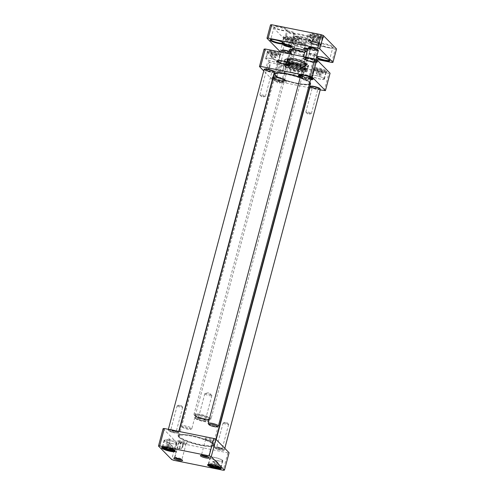 <?xml version="1.0" encoding="UTF-8"?>
<svg xmlns="http://www.w3.org/2000/svg" width="495" height="495" viewBox="0 0 495 495"><rect width="100%" height="100%" fill="white"/><g stroke="black" fill="none" stroke-linecap="round" stroke-linejoin="round"><path stroke-width="0.37" stroke-dasharray="2.48 1.86" d="M180.223 448.229L179.035 448.526L180.991 449.021L182.655 446.936L180.223 448.229A3.644 1.095 -78.6 0 1 180.533 444.56A3.644 1.095 -78.6 0 1 181.888 441.967C182.661 444.819 183.781 445.964 182.661 442.753C180.638 441.757 180.378 441.497 181.888 441.967L169.296 439.331A3.644 1.095 101.4 0 0 167.669 441.973A3.644 1.095 101.4 0 0 167.861 446.478A3.644 1.095 101.4 0 0 168.238 446.366A3.644 1.095 101.4 0 0 169.655 443.118A3.644 1.095 101.4 0 0 169.599 439.579A3.644 1.095 101.4 0 0 169.296 439.331M181.393 448.643L183.49 445.902L182.661 442.753A3.644 1.095 -78.6 0 1 181.393 448.643A3.644 1.095 -78.6 0 1 180.991 449.021M179.035 448.526L180.892 441.664M167.558 447.857L169.321 448.309M213.531 465.04L215.294 465.492M222.23 460.307A6.175 1.182 14.9 0 1 222.422 460.734A6.175 1.182 14.9 0 1 216.154 460.288A6.175 1.182 14.9 0 1 210.493 457.559A6.175 1.182 14.9 0 1 215.832 457.776A6.175 1.182 14.9 0 1 222.23 460.307M215.709 465.616L216.334 463.271L218.425 463.382L217.658 462.602L214.805 461.717L212.714 461.606L211.823 464.954M216.767 465.95L217.658 462.602L218.078 462.745L216.012 460.82L212.714 461.606L213.475 462.386L212.776 465.003M214.805 461.717L213.914 465.059M218.425 463.382L217.534 466.729M213.475 462.386L216.334 463.271M168.931 442.747A6.175 1.182 14.9 0 1 164.519 440.377A6.175 1.182 14.9 0 1 170.787 440.822A6.175 1.182 14.9 0 1 176.449 443.551A6.175 1.182 14.9 0 1 168.931 442.747M165.85 447.771L166.741 444.423L167.502 445.203L170.354 446.088L172.452 446.199L171.685 445.42L170.794 448.767M168.832 444.535L166.741 444.423L170.039 443.638L172.105 445.562L168.832 444.535L167.941 447.876M172.452 446.199L171.561 449.54M170.354 446.088L169.736 448.433M167.502 445.203L166.803 447.82M163.103 428.633L176.319 442.115L178.41 442.895L227.886 452.851L229.092 452.727M178.571 441.125A4.529 0.866 14.9 0 1 178.466 440.996A4.529 0.866 14.9 0 1 183.026 441.138A4.529 0.866 14.9 0 1 187.054 443.279A4.529 0.866 14.9 0 1 182.834 442.877A4.529 0.866 14.9 0 1 178.571 441.125M205.159 438.539A4.529 0.866 14.9 0 1 205.054 438.409A4.529 0.866 14.9 0 1 209.614 438.551A4.529 0.866 14.9 0 1 213.642 440.692A4.529 0.866 14.9 0 1 209.422 440.29A4.529 0.866 14.9 0 1 205.159 438.539M222.645 460.393A6.614 1.262 -165.1 0 0 215.789 457.677A6.614 1.262 -165.1 0 0 210.066 457.448A6.614 1.262 -165.1 0 0 216.136 460.369A6.614 1.262 -165.1 0 0 222.849 460.845A6.614 1.262 -165.1 0 0 222.645 460.393M176.672 443.211A6.614 1.262 -165.1 0 0 169.816 440.494A6.614 1.262 -165.1 0 0 164.093 440.265A6.614 1.262 -165.1 0 0 170.162 443.186A6.614 1.262 -165.1 0 0 176.876 443.662A6.614 1.262 -165.1 0 0 176.672 443.211M164.093 440.265L162.224 447.288A6.614 1.262 14.9 0 1 162.224 447.288A6.614 1.262 14.9 0 1 162.41 447.084A6.614 1.262 14.9 0 1 168.566 447.672A6.614 1.262 14.9 0 1 174.797 450.233A6.614 1.262 14.9 0 1 174.945 450.419A6.614 1.262 14.9 0 1 175.007 450.691A6.614 1.262 14.9 0 1 175.007 450.697L176.876 443.662M210.066 457.448L208.197 464.471A6.614 1.262 14.9 0 1 208.197 464.471A6.614 1.262 14.9 0 1 208.383 464.267A6.614 1.262 14.9 0 1 214.539 464.854A6.614 1.262 14.9 0 1 220.77 467.416A6.614 1.262 14.9 0 1 220.919 467.608A6.614 1.262 14.9 0 1 220.98 467.874A6.614 1.262 14.9 0 1 220.98 467.88L222.849 460.845M166.623 441.583A4.529 1.361 -78.6 0 1 169.024 438.613A4.529 1.361 -78.6 0 1 169.092 443.006A4.529 1.361 -78.6 0 1 167.329 447.035A4.529 1.361 -78.6 0 1 166.623 441.583M176.319 442.115L171.691 459.515M205.759 439.541A3.644 0.699 -165.1 0 0 209.193 440.952A3.644 0.699 -165.1 0 0 212.59 441.274A3.644 0.699 -165.1 0 0 212.695 441.163A3.644 0.699 -165.1 0 0 212.578 440.909A3.644 0.699 -165.1 0 0 208.797 439.411A3.644 0.699 -165.1 0 0 205.648 439.288A3.644 0.699 -165.1 0 0 205.679 439.436A3.644 0.699 -165.1 0 0 205.759 439.541M201.688 455.369A3.644 0.699 14.9 0 1 201.459 455.016A3.644 0.699 14.9 0 1 201.564 454.905A3.644 0.699 14.9 0 1 204.961 455.227A3.644 0.699 14.9 0 1 208.395 456.637A3.644 0.699 14.9 0 1 208.475 456.743A3.644 0.699 14.9 0 1 208.506 456.891A3.644 0.699 14.9 0 1 208.135 457.083M179.171 442.128A3.644 0.699 -165.1 0 0 182.606 443.539A3.644 0.699 -165.1 0 0 186.002 443.867A3.644 0.699 -165.1 0 0 186.108 443.749A3.644 0.699 -165.1 0 0 185.99 443.501A3.644 0.699 -165.1 0 0 182.21 442.004A3.644 0.699 -165.1 0 0 179.06 441.874A3.644 0.699 -165.1 0 0 179.091 442.023A3.644 0.699 -165.1 0 0 179.171 442.128M175.1 457.955A3.644 0.699 14.9 0 1 174.871 457.603A3.644 0.699 14.9 0 1 174.976 457.491A3.644 0.699 14.9 0 1 178.373 457.813A3.644 0.699 14.9 0 1 181.807 459.23A3.644 0.699 14.9 0 1 181.888 459.329A3.644 0.699 14.9 0 1 181.919 459.478A3.644 0.699 14.9 0 1 181.547 459.669M178.41 442.895L173.782 460.3M227.886 452.851L223.251 470.25M274.762 80.796L272.671 80.011L277.299 62.611L279.39 63.391L274.762 80.796L309.443 87.77M320.172 89.929L309.777 87.838M279.39 63.391L328.859 73.34L330.072 73.223M324.231 90.746L328.859 73.34M287.23 60.959A10.055 1.924 14.9 0 1 286.914 60.266A10.055 1.924 14.9 0 1 297.124 60.996A10.055 1.924 14.9 0 1 306.349 65.439A10.055 1.924 14.9 0 1 297.65 65.086A10.055 1.924 14.9 0 1 287.23 60.959M287.546 59.79A10.055 1.924 -165.1 0 0 297.012 63.682A10.055 1.924 -165.1 0 0 306.38 64.579A10.055 1.924 -165.1 0 0 306.659 64.263A10.055 1.924 -165.1 0 0 297.439 59.821A10.055 1.924 -165.1 0 0 287.224 59.097A10.055 1.924 -165.1 0 0 287.317 59.505A10.055 1.924 -165.1 0 0 287.546 59.79M287.18 59.19A10.587 2.023 14.9 0 1 286.945 58.886A10.587 2.023 14.9 0 1 297.594 59.221A10.587 2.023 14.9 0 1 307.005 64.226A10.587 2.023 14.9 0 1 297.149 63.286A10.587 2.023 14.9 0 1 287.18 59.19M324.244 78.544A6.614 1.262 14.9 0 1 324.454 79.002A6.614 1.262 14.9 0 1 317.734 78.519A6.614 1.262 14.9 0 1 311.664 75.599A6.614 1.262 14.9 0 1 317.388 75.828A6.614 1.262 14.9 0 1 324.244 78.544M322.282 79.243A6.175 1.182 -165.1 0 0 324.027 78.884A6.175 1.182 -165.1 0 0 318.365 76.156A6.175 1.182 -165.1 0 0 312.091 75.71A6.175 1.182 -165.1 0 0 315.631 77.795A6.175 1.182 -165.1 0 0 322.282 79.243M278.27 61.361A6.614 1.262 14.9 0 1 278.481 61.819A6.614 1.262 14.9 0 1 271.761 61.337A6.614 1.262 14.9 0 1 265.691 58.416A6.614 1.262 14.9 0 1 271.415 58.645A6.614 1.262 14.9 0 1 278.27 61.361M267.863 58.175A6.175 1.182 -165.1 0 0 266.118 58.528A6.175 1.182 -165.1 0 0 271.786 61.256A6.175 1.182 -165.1 0 0 278.054 61.702A6.175 1.182 -165.1 0 0 274.515 59.623A6.175 1.182 -165.1 0 0 267.863 58.175M326.112 71.515A6.614 1.262 -165.1 0 0 319.256 68.799A6.614 1.262 -165.1 0 0 313.539 68.57A6.614 1.262 -165.1 0 0 313.595 68.842A6.614 1.262 -165.1 0 0 319.603 71.49A6.614 1.262 -165.1 0 0 326.137 72.177A6.614 1.262 -165.1 0 0 326.323 71.973A6.614 1.262 -165.1 0 0 326.112 71.515M326.743 71.113A7.147 1.367 14.9 0 1 326.768 71.831A7.147 1.367 14.9 0 1 319.714 71.088A7.147 1.367 14.9 0 1 313.224 68.223A7.147 1.367 14.9 0 1 318.669 68.032A7.147 1.367 14.9 0 1 326.743 71.113M280.139 54.332A6.614 1.262 -165.1 0 0 273.283 51.616A6.614 1.262 -165.1 0 0 267.566 51.387A6.614 1.262 -165.1 0 0 267.622 51.659A6.614 1.262 -165.1 0 0 273.63 54.308A6.614 1.262 -165.1 0 0 280.164 54.995A6.614 1.262 -165.1 0 0 280.349 54.79A6.614 1.262 -165.1 0 0 280.139 54.332M280.77 53.93A7.147 1.367 14.9 0 1 280.795 54.648A7.147 1.367 14.9 0 1 273.741 53.906A7.147 1.367 14.9 0 1 267.251 51.041A7.147 1.367 14.9 0 1 272.696 50.849A7.147 1.367 14.9 0 1 280.77 53.93M272.355 79.689L263.742 70.903M264.083 49.129L277.299 62.611M269.15 67.066A4.529 1.361 -78.6 0 1 267.597 70.21A4.529 1.361 -78.6 0 1 266.681 65.643A4.529 1.361 -78.6 0 1 269.286 61.782A4.529 1.361 -78.6 0 1 269.15 67.066M269.756 67.004A3.644 1.095 101.4 0 0 269.868 62.754A3.644 1.095 101.4 0 0 269.565 62.5A3.644 1.095 101.4 0 0 267.77 65.86A3.644 1.095 101.4 0 0 268.123 69.653A3.644 1.095 101.4 0 0 268.5 69.535A3.644 1.095 101.4 0 0 269.756 67.004M280.826 71.497A3.644 1.095 -78.6 0 1 281.129 67.803A3.644 1.095 -78.6 0 1 282.503 65.198C283.536 67.704 283.79 67.964 283.251 65.959A3.644 1.095 -78.6 0 1 282.948 69.659A3.644 1.095 -78.6 0 1 281.989 71.886A3.644 1.095 -78.6 0 1 281.575 72.264L282.602 70.469L280.826 71.497L279.304 71.695L281.575 72.264M283.165 66.856L283.635 67.425L283.251 65.959C280.82 64.956 280.572 64.703 282.503 65.198L269.565 62.5M290.243 64.3A7.054 1.349 -165.1 0 0 282.936 61.405A7.054 1.349 -165.1 0 0 276.829 61.157A7.054 1.349 -165.1 0 0 276.891 61.448A7.054 1.349 -165.1 0 0 283.301 64.276A7.054 1.349 -165.1 0 0 290.268 65.006A7.054 1.349 -165.1 0 0 290.466 64.789A7.054 1.349 -165.1 0 0 290.243 64.3M290.874 63.898A7.586 1.448 14.9 0 1 290.899 64.659A7.586 1.448 14.9 0 1 283.412 63.874A7.586 1.448 14.9 0 1 276.519 60.829A7.586 1.448 14.9 0 1 282.305 60.625A7.586 1.448 14.9 0 1 290.874 63.898M316.831 61.714A7.054 1.349 -165.1 0 0 309.517 58.818A7.054 1.349 -165.1 0 0 303.416 58.571A7.054 1.349 -165.1 0 0 303.478 58.862A7.054 1.349 -165.1 0 0 309.889 61.689A7.054 1.349 -165.1 0 0 316.856 62.419A7.054 1.349 -165.1 0 0 317.054 62.203A7.054 1.349 -165.1 0 0 316.831 61.714M317.462 61.312A7.586 1.448 14.9 0 1 317.487 62.073A7.586 1.448 14.9 0 1 310 61.287A7.586 1.448 14.9 0 1 303.107 58.243A7.586 1.448 14.9 0 1 308.886 58.039A7.586 1.448 14.9 0 1 317.462 61.312M286.036 80.116A7.054 1.349 14.9 0 1 286.259 80.598A7.054 1.349 14.9 0 1 286.234 80.666A7.054 1.349 14.9 0 1 279.093 80.091A7.054 1.349 14.9 0 1 272.615 77.041A7.054 1.349 14.9 0 1 272.621 76.973A7.054 1.349 14.9 0 1 278.728 77.214A7.054 1.349 14.9 0 1 286.036 80.116M272.77 78.123A7.054 1.349 14.9 0 1 272.467 77.56A7.054 1.349 14.9 0 1 272.665 77.338A7.054 1.349 14.9 0 1 279.236 77.969A7.054 1.349 14.9 0 1 285.881 80.697A7.054 1.349 14.9 0 1 286.042 80.895A7.054 1.349 14.9 0 1 286.104 81.186A7.054 1.349 14.9 0 1 280.554 81.069A7.054 1.349 14.9 0 1 273.067 78.359M272.881 79.052A7.586 1.448 -165.1 0 0 281.643 81.922A7.586 1.448 -165.1 0 0 286.413 81.514A7.586 1.448 -165.1 0 0 286.246 81.298A7.586 1.448 -165.1 0 0 280.566 78.767A7.586 1.448 -165.1 0 0 273.302 77.474M272.943 77.486A7.586 1.448 -165.1 0 0 272.033 77.69A7.586 1.448 -165.1 0 0 272.578 78.86M312.623 77.523A7.054 1.349 14.9 0 1 312.846 78.012A7.054 1.349 14.9 0 1 312.821 78.08A7.054 1.349 14.9 0 1 305.681 77.505A7.054 1.349 14.9 0 1 299.203 74.454A7.054 1.349 14.9 0 1 299.209 74.386A7.054 1.349 14.9 0 1 305.31 74.627A7.054 1.349 14.9 0 1 312.623 77.523M299.06 74.955A7.054 1.349 14.9 0 1 299.252 74.751A7.054 1.349 14.9 0 1 305.823 75.376A7.054 1.349 14.9 0 1 312.469 78.111A7.054 1.349 14.9 0 1 312.63 78.309A7.054 1.349 14.9 0 1 312.698 78.587M310.761 79.008A7.054 1.349 14.9 0 1 300.527 76.286M300.36 76.929A7.586 1.448 -165.1 0 0 310.588 79.652M304.103 68.842A9.207 1.757 14.9 0 1 304.332 69.133A9.207 1.757 14.9 0 1 295.045 68.811A9.207 1.757 14.9 0 1 286.828 64.474A9.207 1.757 14.9 0 1 295.36 65.253A9.207 1.757 14.9 0 1 304.103 68.842M303.85 68.366A8.817 1.683 14.9 0 1 304.066 68.65A8.817 1.683 14.9 0 1 304.085 69.071A8.817 1.683 14.9 0 1 295.169 68.335A8.817 1.683 14.9 0 1 287.069 64.542A8.817 1.683 14.9 0 1 287.298 64.183A8.817 1.683 14.9 0 1 295.472 64.932A8.817 1.683 14.9 0 1 303.85 68.366M304.598 67.134A9.244 1.77 14.9 0 1 304.889 67.772A9.244 1.77 14.9 0 1 304.846 67.871A9.244 1.77 14.9 0 1 295.503 67.103A9.244 1.77 14.9 0 1 287.013 63.125A9.244 1.77 14.9 0 1 287.02 63.02A9.244 1.77 14.9 0 1 295.014 63.341A9.244 1.77 14.9 0 1 304.598 67.134M305.291 64.529A9.244 1.77 14.9 0 1 305.594 65.08A9.244 1.77 14.9 0 1 305.582 65.167A9.244 1.77 14.9 0 1 296.196 64.498A9.244 1.77 14.9 0 1 287.713 60.415A9.244 1.77 14.9 0 1 287.75 60.334A9.244 1.77 14.9 0 1 295.923 60.786A9.244 1.77 14.9 0 1 305.291 64.529M305.322 62.834A8.817 1.683 14.9 0 1 305.613 63.366A8.817 1.683 14.9 0 1 296.641 62.809A8.817 1.683 14.9 0 1 288.585 58.831A8.817 1.683 14.9 0 1 296.387 59.264A8.817 1.683 14.9 0 1 305.322 62.834M305.768 62.952A9.306 1.776 14.9 0 1 306.071 63.509A9.306 1.776 14.9 0 1 296.61 62.921A9.306 1.776 14.9 0 1 288.115 58.732A9.306 1.776 14.9 0 1 296.344 59.183A9.306 1.776 14.9 0 1 305.768 62.952M273.741 57.55L270.468 56.517L272.535 58.441L275.833 57.655L273.741 57.55L274.632 54.203L276.724 54.308L275.956 53.534L273.104 52.643L271.012 52.538L271.774 53.312L274.632 54.203M271.774 53.312L270.883 56.659L270.122 55.886L275.072 56.876L275.833 57.655L276.724 54.308M270.122 55.886L271.012 52.538M272.213 55.991L273.104 52.643M275.072 56.876L275.956 53.534M318.186 73.173L321.045 74.058L321.806 74.838L318.508 75.624L316.441 73.699L316.095 73.068L318.186 73.173L319.077 69.826L316.986 69.721L317.747 70.5L322.697 71.49L321.936 70.717L319.077 69.826M322.697 71.49L321.806 74.838L319.714 74.733L316.856 73.842L317.747 70.5M321.936 70.717L321.045 74.058M316.095 73.068L316.986 69.721M319.714 74.733L320.605 71.385M315.204 61.3A5.29 1.009 14.9 0 1 315.371 61.665A5.29 1.009 14.9 0 1 315.352 61.714A5.29 1.009 14.9 0 1 310 61.281A5.29 1.009 14.9 0 1 305.137 58.992A5.29 1.009 14.9 0 1 305.143 58.942A5.29 1.009 14.9 0 1 309.721 59.128A5.29 1.009 14.9 0 1 315.204 61.3M315.426 60.904A5.408 1.033 14.9 0 1 315.575 61.324A5.408 1.033 14.9 0 1 310.105 60.885A5.408 1.033 14.9 0 1 305.137 58.546A5.408 1.033 14.9 0 1 309.684 58.651A5.408 1.033 14.9 0 1 315.426 60.904M316.856 61.188A6.936 1.324 14.9 0 1 317.085 61.597A6.936 1.324 14.9 0 1 310.031 61.163A6.936 1.324 14.9 0 1 303.695 58.039A6.936 1.324 14.9 0 1 309.839 58.385A6.936 1.324 14.9 0 1 316.856 61.188M316.856 61.627A7.054 1.349 14.9 0 1 317.085 62.048A7.054 1.349 14.9 0 1 317.078 62.116A7.054 1.349 14.9 0 1 309.913 61.609A7.054 1.349 14.9 0 1 303.441 58.49A7.054 1.349 14.9 0 1 303.466 58.422A7.054 1.349 14.9 0 1 309.721 58.775A7.054 1.349 14.9 0 1 316.856 61.627M299.209 74.931A6.936 1.324 14.9 0 1 299.203 74.9A6.936 1.324 14.9 0 1 305.038 75.036A6.936 1.324 14.9 0 1 312.401 77.919A6.936 1.324 14.9 0 1 312.593 78.464A6.936 1.324 14.9 0 1 312.58 78.488M310.81 78.804A6.936 1.324 14.9 0 1 300.583 76.088M310.978 78.185A5.408 1.033 14.9 0 1 305.65 77.616A5.408 1.033 14.9 0 1 300.75 75.463M301.195 74.949A5.408 1.033 14.9 0 1 306.182 75.617A5.408 1.033 14.9 0 1 310.841 77.517M300.941 75.011A5.29 1.009 14.9 0 1 300.917 74.838A5.29 1.009 14.9 0 1 300.935 74.788A5.29 1.009 14.9 0 1 305.625 75.054A5.29 1.009 14.9 0 1 310.978 77.195A5.29 1.009 14.9 0 1 311.151 77.505A5.29 1.009 14.9 0 1 311.145 77.56A5.29 1.009 14.9 0 1 311.033 77.696M308.571 77.758A5.29 1.009 14.9 0 1 303.045 76.286M288.616 63.886A5.29 1.009 14.9 0 1 288.783 64.251A5.29 1.009 14.9 0 1 288.764 64.3A5.29 1.009 14.9 0 1 283.412 63.867A5.29 1.009 14.9 0 1 278.549 61.584A5.29 1.009 14.9 0 1 278.555 61.529A5.29 1.009 14.9 0 1 283.134 61.714A5.29 1.009 14.9 0 1 288.616 63.886M288.839 63.49A5.408 1.033 14.9 0 1 288.993 63.911A5.408 1.033 14.9 0 1 283.517 63.471A5.408 1.033 14.9 0 1 278.549 61.133A5.408 1.033 14.9 0 1 283.097 61.238A5.408 1.033 14.9 0 1 288.839 63.49M290.268 63.775A6.936 1.324 14.9 0 1 290.497 64.189A6.936 1.324 14.9 0 1 283.443 63.756A6.936 1.324 14.9 0 1 277.107 60.625A6.936 1.324 14.9 0 1 283.251 60.972A6.936 1.324 14.9 0 1 290.268 63.775M290.268 64.214A7.054 1.349 14.9 0 1 290.497 64.635A7.054 1.349 14.9 0 1 290.491 64.703A7.054 1.349 14.9 0 1 283.326 64.195A7.054 1.349 14.9 0 1 276.853 61.077A7.054 1.349 14.9 0 1 276.878 61.009A7.054 1.349 14.9 0 1 283.134 61.361A7.054 1.349 14.9 0 1 290.268 64.214M272.832 77.888A6.936 1.324 14.9 0 1 272.615 77.492A6.936 1.324 14.9 0 1 278.45 77.622A6.936 1.324 14.9 0 1 285.819 80.512A6.936 1.324 14.9 0 1 286.011 81.05A6.936 1.324 14.9 0 1 280.294 80.809A6.936 1.324 14.9 0 1 273.122 78.142M284.39 80.221A5.408 1.033 14.9 0 1 284.563 80.543A5.408 1.033 14.9 0 1 279.062 80.202A5.408 1.033 14.9 0 1 274.125 77.765A5.408 1.033 14.9 0 1 278.92 78.031A5.408 1.033 14.9 0 1 284.39 80.221M284.39 79.782A5.29 1.009 14.9 0 1 284.563 80.097A5.29 1.009 14.9 0 1 284.557 80.147A5.29 1.009 14.9 0 1 279.18 79.763A5.29 1.009 14.9 0 1 274.329 77.424A5.29 1.009 14.9 0 1 274.348 77.375A5.29 1.009 14.9 0 1 279.038 77.641A5.29 1.009 14.9 0 1 284.39 79.782M279.304 71.695L281.154 64.833M305.427 68.96A10.587 2.023 -165.1 0 0 294.463 64.616A10.587 2.023 -165.1 0 0 285.306 64.251A10.587 2.023 -165.1 0 0 285.64 64.981A10.587 2.023 -165.1 0 0 296.61 69.325A10.587 2.023 -165.1 0 0 305.762 69.69A10.587 2.023 -165.1 0 0 305.427 68.96M285.176 66.72A10.587 2.023 -165.1 0 0 295.144 70.816A10.587 2.023 -165.1 0 0 305.007 71.756A10.587 2.023 -165.1 0 0 305.304 71.428A10.587 2.023 -165.1 0 0 295.595 66.751A10.587 2.023 -165.1 0 0 284.842 65.984A10.587 2.023 -165.1 0 0 284.941 66.417A10.587 2.023 -165.1 0 0 285.176 66.72M304.753 68.898A9.881 1.887 14.9 0 1 304.988 69.721A9.881 1.887 14.9 0 1 295.032 68.867A9.881 1.887 14.9 0 1 285.962 64.659A9.881 1.887 14.9 0 1 294.123 64.752A9.881 1.887 14.9 0 1 304.753 68.898M307.711 65.08A11.855 2.265 -165.1 0 0 288.523 59.122A11.855 2.265 -165.1 0 0 293.653 64.35A11.855 2.265 -165.1 0 0 307.711 65.08M285.089 60.526A12.35 2.357 14.9 0 1 284.699 59.678A12.35 2.357 14.9 0 1 297.235 60.569A12.35 2.357 14.9 0 1 308.564 66.027A12.35 2.357 14.9 0 1 297.885 65.6A12.35 2.357 14.9 0 1 285.089 60.526M283.666 65.885A12.35 2.357 14.9 0 1 283.276 65.031A12.35 2.357 14.9 0 1 295.812 65.928A12.35 2.357 14.9 0 1 307.141 71.379A12.35 2.357 14.9 0 1 296.462 70.952A12.35 2.357 14.9 0 1 283.666 65.885M306.974 69.69A12.35 2.357 -165.1 0 0 294.234 64.635A12.35 2.357 -165.1 0 0 283.505 64.171A12.35 2.357 -165.1 0 0 294.822 69.653A12.35 2.357 -165.1 0 0 307.37 70.519A12.35 2.357 -165.1 0 0 306.974 69.69M307.519 67.11A12.208 2.333 14.9 0 1 307.909 67.933A12.208 2.333 14.9 0 1 307.909 67.951A12.208 2.333 14.9 0 1 295.509 67.073A12.208 2.333 14.9 0 1 284.309 61.677A12.208 2.333 14.9 0 1 284.322 61.652A12.208 2.333 14.9 0 1 294.927 62.116A12.208 2.333 14.9 0 1 307.519 67.11M306.102 69.43A11.397 2.178 14.9 0 1 306.473 70.166A11.397 2.178 14.9 0 1 294.89 69.393A11.397 2.178 14.9 0 1 284.452 64.313A11.397 2.178 14.9 0 1 294.426 64.789A11.397 2.178 14.9 0 1 306.102 69.43M284.817 66.113A11.113 2.122 14.9 0 1 284.563 65.804A11.113 2.122 14.9 0 1 295.75 66.151A11.113 2.122 14.9 0 1 305.632 71.41A11.113 2.122 14.9 0 1 295.286 70.42A11.113 2.122 14.9 0 1 284.817 66.113M174.265 430.594A2.859 0.544 14.9 0 1 176.158 431.541A2.859 0.544 14.9 0 1 176.189 431.652A2.859 0.544 14.9 0 1 173.281 431.448A2.859 0.544 14.9 0 1 170.657 430.186A2.859 0.544 14.9 0 1 170.738 430.093A2.859 0.544 14.9 0 1 174.265 430.594M174.296 431.188A3.564 0.681 -165.1 0 0 169.903 430.563A3.564 0.681 -165.1 0 0 173.071 432.246A3.564 0.681 -165.1 0 0 176.659 432.358A3.564 0.681 -165.1 0 0 174.296 431.188M180.762 406.166A2.859 0.544 -165.1 0 0 177.352 405.622A2.859 0.544 -165.1 0 0 177.161 405.752A2.859 0.544 -165.1 0 0 179.784 407.02A2.859 0.544 -165.1 0 0 182.686 407.224A2.859 0.544 -165.1 0 0 182.581 407.014A2.859 0.544 -165.1 0 0 180.762 406.166M171.79 432.147A4.938 0.947 14.9 0 1 168.517 430.52A4.938 0.947 14.9 0 1 173.485 430.675A4.938 0.947 14.9 0 1 177.878 433.014A4.938 0.947 14.9 0 1 171.79 432.147M268.309 71.484A2.859 0.544 -165.1 0 0 271.829 71.985A2.859 0.544 -165.1 0 0 271.91 71.893A2.859 0.544 -165.1 0 0 269.286 70.63A2.859 0.544 -165.1 0 0 266.384 70.426A2.859 0.544 -165.1 0 0 266.409 70.544A2.859 0.544 -165.1 0 0 268.309 71.484M268.278 70.896A3.564 0.681 14.9 0 1 265.914 69.721A3.564 0.681 14.9 0 1 269.503 69.832A3.564 0.681 14.9 0 1 272.671 71.515A3.564 0.681 14.9 0 1 268.278 70.896M261.805 95.912A2.859 0.544 14.9 0 1 259.986 95.065A2.859 0.544 14.9 0 1 259.881 94.854A2.859 0.544 14.9 0 1 262.789 95.065A2.859 0.544 14.9 0 1 265.413 96.327A2.859 0.544 14.9 0 1 265.215 96.457A2.859 0.544 14.9 0 1 261.805 95.912M264.689 69.065A4.938 0.947 -165.1 0 0 267.875 71.051A4.938 0.947 -165.1 0 0 274.057 71.558M169.618 429.586A5.29 1.009 -165.1 0 0 168.22 429.895A5.29 1.009 -165.1 0 0 168.269 430.112A5.29 1.009 -165.1 0 0 171.777 431.85A5.29 1.009 -165.1 0 0 178.299 432.779A5.29 1.009 -165.1 0 0 178.447 432.618A5.29 1.009 -165.1 0 0 174.797 430.625M274.354 72.183A5.29 1.009 14.9 0 1 267.684 71.422A5.29 1.009 14.9 0 1 264.12 69.467M275.152 73.266A18.433 3.521 -165.1 0 0 275.214 75.116A18.433 3.521 -165.1 0 0 296.047 83.067A18.433 3.521 -165.1 0 0 310.099 82.566M309.889 82.275A18.433 3.521 -165.1 0 0 300.261 77.307M310.514 83.748A18.785 3.589 14.9 0 1 294.265 83.092A18.785 3.589 14.9 0 1 274.793 75.382A18.785 3.589 14.9 0 1 274.199 74.083M300.187 77.567A18.785 3.589 14.9 0 1 309.858 82.387M178.627 436.813A18.785 3.589 -165.1 0 0 196.317 444.095A18.785 3.589 -165.1 0 0 213.815 445.76A18.785 3.589 -165.1 0 0 214.341 445.178A18.785 3.589 -165.1 0 0 197.109 436.875A18.785 3.589 -165.1 0 0 178.033 435.52A18.785 3.589 -165.1 0 0 178.2 436.287A18.785 3.589 -165.1 0 0 178.627 436.813M275.672 75.203A17.944 3.428 14.9 0 1 275.115 74.368A17.944 3.428 14.9 0 1 293.331 75.265A17.944 3.428 14.9 0 1 309.579 83.537A17.944 3.428 14.9 0 1 293.294 82.337A17.944 3.428 14.9 0 1 275.672 75.203M178.862 437.215A18.433 3.521 14.9 0 1 178.447 436.695A18.433 3.521 14.9 0 1 197.004 437.277A18.433 3.521 14.9 0 1 213.394 445.995A18.433 3.521 14.9 0 1 196.224 444.355A18.433 3.521 14.9 0 1 178.862 437.215M179.32 437.308A17.944 3.428 -165.1 0 0 198.891 444.894A17.944 3.428 -165.1 0 0 213.432 444.894A17.944 3.428 -165.1 0 0 196.979 437.37A17.944 3.428 -165.1 0 0 178.967 435.724A17.944 3.428 -165.1 0 0 179.32 437.308M275.82 75.766A17.641 3.372 -165.1 0 0 293.145 82.776A17.641 3.372 -165.1 0 0 309.152 83.958A17.641 3.372 -165.1 0 0 309.363 83.618A17.641 3.372 -165.1 0 0 293.182 75.822A17.641 3.372 -165.1 0 0 275.263 74.547A17.641 3.372 -165.1 0 0 275.276 74.943A17.641 3.372 -165.1 0 0 275.82 75.766M179.741 436.862A17.641 3.372 14.9 0 1 179.184 435.643A17.641 3.372 14.9 0 1 179.388 435.309A17.641 3.372 14.9 0 1 197.097 436.924A17.641 3.372 14.9 0 1 213.271 444.324A17.641 3.372 14.9 0 1 213.277 444.714A17.641 3.372 14.9 0 1 198.025 444.102A17.641 3.372 14.9 0 1 179.741 436.862M306.95 52.154L307.308 55.149L306.331 58.831L306.597 59.697L304.171 56.832M306.331 58.831L304.419 56.882M290.113 54.005L289.55 55.162L289.724 56.17C290.231 56.659 291.369 56.659 293.139 56.176L294.117 52.501L293.356 49.036L292.211 48.56M290.497 53.485L293.139 56.176M194.263 414.928A8.817 1.683 -165.1 0 0 202.573 418.343A8.817 1.683 -165.1 0 0 210.783 419.129A8.817 1.683 -165.1 0 0 211.031 418.857A8.817 1.683 -165.1 0 0 202.944 414.959A8.817 1.683 -165.1 0 0 193.984 414.321A8.817 1.683 -165.1 0 0 194.065 414.68A8.817 1.683 -165.1 0 0 194.263 414.928M303.8 51.956A4.337 0.829 -165.1 0 0 299.308 50.174A4.337 0.829 -165.1 0 0 295.558 50.026A4.337 0.829 -165.1 0 0 295.595 50.199A4.337 0.829 -165.1 0 0 299.537 51.938A4.337 0.829 -165.1 0 0 303.819 52.39A4.337 0.829 -165.1 0 0 303.936 52.253A4.337 0.829 -165.1 0 0 303.8 51.956M304.852 51.282A5.216 0.996 14.9 0 1 304.871 51.808A5.216 0.996 14.9 0 1 299.716 51.263A5.216 0.996 14.9 0 1 294.977 49.172A5.216 0.996 14.9 0 1 298.949 49.03A5.216 0.996 14.9 0 1 304.852 51.282M298.238 72.87A4.337 0.829 14.9 0 1 298.374 73.167A4.337 0.829 14.9 0 1 298.077 73.371A4.337 0.829 14.9 0 1 293.968 72.858A4.337 0.829 14.9 0 1 290.15 71.261A4.337 0.829 14.9 0 1 289.99 70.94A4.337 0.829 14.9 0 1 293.739 71.088A4.337 0.829 14.9 0 1 298.238 72.87M198.433 418.411A3.644 0.699 14.9 0 1 198.316 418.157A3.644 0.699 14.9 0 1 198.421 418.046A3.644 0.699 14.9 0 1 202.022 418.424A3.644 0.699 14.9 0 1 205.332 419.884A3.644 0.699 14.9 0 1 205.363 420.032A3.644 0.699 14.9 0 1 202.214 419.909A3.644 0.699 14.9 0 1 198.433 418.411M197.598 418.949A4.35 0.829 -165.1 0 0 202.511 420.824A4.35 0.829 -165.1 0 0 205.827 420.707A4.35 0.829 -165.1 0 0 201.88 418.962A4.35 0.829 -165.1 0 0 197.579 418.51A4.35 0.829 -165.1 0 0 197.598 418.949M204.936 393.983A3.644 0.699 -165.1 0 0 208.711 395.48A3.644 0.699 -165.1 0 0 211.866 395.604A3.644 0.699 -165.1 0 0 211.736 395.338A3.644 0.699 -165.1 0 0 208.519 393.995A3.644 0.699 -165.1 0 0 205.066 393.562A3.644 0.699 -165.1 0 0 204.819 393.729A3.644 0.699 -165.1 0 0 204.936 393.983M195.562 418.541A6.528 1.25 -165.1 0 0 201.706 421.066A6.528 1.25 -165.1 0 0 207.789 421.647A6.528 1.25 -165.1 0 0 201.985 418.56A6.528 1.25 -165.1 0 0 195.414 418.355A6.528 1.25 -165.1 0 0 195.562 418.541M194.628 415.528A8.291 1.584 -165.1 0 0 202.43 418.739A8.291 1.584 -165.1 0 0 210.152 419.475A8.291 1.584 -165.1 0 0 202.783 415.559A8.291 1.584 -165.1 0 0 194.436 415.299A8.291 1.584 -165.1 0 0 194.628 415.528M195.203 417.935A7.054 1.349 -165.1 0 0 201.849 420.67A7.054 1.349 -165.1 0 0 208.42 421.301A7.054 1.349 -165.1 0 0 208.618 421.078A7.054 1.349 -165.1 0 0 202.146 417.959A7.054 1.349 -165.1 0 0 194.981 417.452A7.054 1.349 -165.1 0 0 195.042 417.737A7.054 1.349 -165.1 0 0 195.203 417.935M220.461 447.851A2.859 0.544 14.9 0 1 222.131 448.724A2.859 0.544 14.9 0 1 222.162 448.835A2.859 0.544 14.9 0 1 219.254 448.631A2.859 0.544 14.9 0 1 216.631 447.369A2.859 0.544 14.9 0 1 216.711 447.276A2.859 0.544 14.9 0 1 220.461 447.851M220.547 448.464A3.564 0.681 -165.1 0 0 215.876 447.746A3.564 0.681 -165.1 0 0 219.044 449.429A3.564 0.681 -165.1 0 0 222.632 449.54A3.564 0.681 -165.1 0 0 220.547 448.464M226.964 423.423A2.859 0.544 -165.1 0 0 223.325 422.804A2.859 0.544 -165.1 0 0 223.134 422.94A2.859 0.544 -165.1 0 0 225.757 424.203A2.859 0.544 -165.1 0 0 228.659 424.407A2.859 0.544 -165.1 0 0 228.554 424.196A2.859 0.544 -165.1 0 0 226.964 423.423M217.379 449.2A4.938 0.947 14.9 0 1 214.49 447.703A4.938 0.947 14.9 0 1 219.458 447.857A4.938 0.947 14.9 0 1 223.851 450.196A4.938 0.947 14.9 0 1 217.379 449.2M314.053 88.593A2.859 0.544 -165.1 0 0 317.802 89.168A2.859 0.544 -165.1 0 0 317.883 89.075A2.859 0.544 -165.1 0 0 315.259 87.813A2.859 0.544 -165.1 0 0 312.357 87.609A2.859 0.544 -165.1 0 0 312.382 87.726A2.859 0.544 -165.1 0 0 314.053 88.593M313.972 87.986A3.564 0.681 14.9 0 1 311.887 86.903A3.564 0.681 14.9 0 1 315.476 87.015A3.564 0.681 14.9 0 1 318.644 88.704A3.564 0.681 14.9 0 1 313.972 87.986M307.556 113.021A2.859 0.544 14.9 0 1 305.96 112.247A2.859 0.544 14.9 0 1 305.854 112.037A2.859 0.544 14.9 0 1 308.762 112.247A2.859 0.544 14.9 0 1 311.386 113.51A2.859 0.544 14.9 0 1 311.188 113.64A2.859 0.544 14.9 0 1 307.556 113.021M310.662 86.248A4.938 0.947 -165.1 0 0 313.459 88.104A4.938 0.947 -165.1 0 0 318.229 89.193A4.938 0.947 -165.1 0 0 320.03 88.741M217.336 448.897A5.29 1.009 -165.1 0 0 224.272 449.961A5.29 1.009 -165.1 0 0 224.421 449.8A5.29 1.009 -165.1 0 0 219.57 447.461A5.29 1.009 -165.1 0 0 214.193 447.078A5.29 1.009 -165.1 0 0 214.242 447.294A5.29 1.009 -165.1 0 0 217.336 448.897M320.327 89.372A5.29 1.009 14.9 0 1 313.236 88.469A5.29 1.009 14.9 0 1 310.099 86.65M306.894 39.773L305.879 38.734L302.068 37.552L299.283 37.403L300.298 38.443L304.103 39.625L306.894 39.773L305.557 44.791L301.158 45.837L298.405 43.269L298.961 43.461L300.298 38.443M319.461 37.342L318.693 36.568L315.841 35.677L313.75 35.572L314.511 36.352L319.461 37.342L318.57 40.689L315.265 41.475L313.199 39.55L313.62 39.699L314.511 36.352M292.873 39.934L292.106 39.154L287.162 38.158L287.923 38.938L292.873 39.934L291.982 43.282L288.678 44.067L286.611 42.137L287.032 42.285L287.923 38.938M309.554 46.938A8.817 1.683 -165.1 0 0 300.409 43.319A8.817 1.683 -165.1 0 0 292.78 43.015A8.817 1.683 -165.1 0 0 300.873 46.914A8.817 1.683 -165.1 0 0 309.833 47.551A8.817 1.683 -165.1 0 0 309.554 46.938M302.068 37.552L300.731 42.57L304.543 43.752L305.557 44.791L302.767 44.649L298.961 43.461L297.947 42.428L299.283 37.403M302.767 44.649L304.103 39.625M304.543 43.752L305.879 38.734M297.947 42.428L300.731 42.57M321.007 44.395A6.614 1.262 14.9 0 1 321.218 44.853A6.614 1.262 14.9 0 1 314.498 44.371A6.614 1.262 14.9 0 1 308.428 41.45A6.614 1.262 14.9 0 1 314.152 41.679A6.614 1.262 14.9 0 1 321.007 44.395M320.593 44.315A6.175 1.182 -165.1 0 0 314.195 41.778A6.175 1.182 -165.1 0 0 308.855 41.561A6.175 1.182 -165.1 0 0 314.517 44.29A6.175 1.182 -165.1 0 0 320.791 44.742A6.175 1.182 -165.1 0 0 320.593 44.315M294.42 46.982A6.614 1.262 14.9 0 1 294.63 47.44A6.614 1.262 14.9 0 1 287.911 46.963A6.614 1.262 14.9 0 1 281.841 44.036A6.614 1.262 14.9 0 1 287.564 44.265A6.614 1.262 14.9 0 1 294.42 46.982M294.005 46.901A6.175 1.182 -165.1 0 0 287.607 44.364A6.175 1.182 -165.1 0 0 282.268 44.154A6.175 1.182 -165.1 0 0 287.929 46.877A6.175 1.182 -165.1 0 0 294.203 47.328A6.175 1.182 -165.1 0 0 294.005 46.901M286.599 30.071A6.614 1.262 -165.1 0 0 279.743 27.355A6.614 1.262 -165.1 0 0 274.02 27.126A6.614 1.262 -165.1 0 0 274.082 27.392A6.614 1.262 -165.1 0 0 280.09 30.047A6.614 1.262 -165.1 0 0 286.617 30.733A6.614 1.262 -165.1 0 0 286.803 30.529A6.614 1.262 -165.1 0 0 286.599 30.071M287.224 29.669A7.147 1.367 14.9 0 1 287.249 30.381A7.147 1.367 14.9 0 1 280.195 29.644A7.147 1.367 14.9 0 1 273.704 26.78A7.147 1.367 14.9 0 1 279.149 26.588A7.147 1.367 14.9 0 1 287.224 29.669M274.02 27.126L270.722 39.507A6.614 1.262 14.9 0 1 270.722 39.507A6.614 1.262 14.9 0 1 270.907 39.303A6.614 1.262 14.9 0 1 277.07 39.891A6.614 1.262 14.9 0 1 283.301 42.452A6.614 1.262 14.9 0 1 283.449 42.638A6.614 1.262 14.9 0 1 283.511 42.91L286.803 30.529M270.536 24.868L283.759 38.35L285.844 39.13L335.319 49.079L336.526 48.962M333.197 46.852A7.147 1.367 14.9 0 1 333.222 47.563A7.147 1.367 14.9 0 1 326.168 46.827A7.147 1.367 14.9 0 1 319.677 43.962A7.147 1.367 14.9 0 1 325.122 43.77A7.147 1.367 14.9 0 1 333.197 46.852M296.92 39.55A7.147 1.367 14.9 0 1 296.944 40.268A7.147 1.367 14.9 0 1 289.891 39.526A7.147 1.367 14.9 0 1 283.4 36.661A7.147 1.367 14.9 0 1 288.845 36.469A7.147 1.367 14.9 0 1 296.92 39.55M319.863 42.366A4.059 0.773 14.9 0 1 319.875 42.768A4.059 0.773 14.9 0 1 315.872 42.353A4.059 0.773 14.9 0 1 312.184 40.726A4.059 0.773 14.9 0 1 315.278 40.615A4.059 0.773 14.9 0 1 319.863 42.366M299.778 38.325A3.743 0.718 14.9 0 1 299.791 38.697A3.743 0.718 14.9 0 1 296.097 38.313A3.743 0.718 14.9 0 1 292.7 36.809A3.743 0.718 14.9 0 1 295.552 36.71A3.743 0.718 14.9 0 1 299.778 38.325M313.1 38.839A10.234 1.955 14.9 0 1 313.131 39.866A10.234 1.955 14.9 0 1 303.027 38.808A10.234 1.955 14.9 0 1 293.739 34.706A10.234 1.955 14.9 0 1 301.535 34.427A10.234 1.955 14.9 0 1 313.1 38.839M314.282 36.915A3.743 0.718 14.9 0 1 314.294 37.286A3.743 0.718 14.9 0 1 310.6 36.902A3.743 0.718 14.9 0 1 307.203 35.399A3.743 0.718 14.9 0 1 310.056 35.3A3.743 0.718 14.9 0 1 314.282 36.915M294.785 32.992A4.059 0.773 14.9 0 1 294.803 33.4A4.059 0.773 14.9 0 1 290.794 32.979A4.059 0.773 14.9 0 1 287.112 31.352A4.059 0.773 14.9 0 1 290.2 31.241A4.059 0.773 14.9 0 1 294.785 32.992M323.507 36.964A7.147 1.367 14.9 0 1 323.532 37.682A7.147 1.367 14.9 0 1 316.472 36.939A7.147 1.367 14.9 0 1 309.988 34.075A7.147 1.367 14.9 0 1 315.433 33.883A7.147 1.367 14.9 0 1 323.507 36.964M316.002 59.295L281.073 52.062M332.776 47.712A6.614 1.262 -165.1 0 0 332.572 47.254A6.614 1.262 -165.1 0 0 325.716 44.538A6.614 1.262 -165.1 0 0 319.993 44.309A6.614 1.262 -165.1 0 0 320.055 44.581A6.614 1.262 -165.1 0 0 326.063 47.229A6.614 1.262 -165.1 0 0 332.591 47.916A6.614 1.262 -165.1 0 0 332.776 47.712L329.484 60.093A6.614 1.262 14.9 0 0 329.423 59.821A6.614 1.262 14.9 0 0 329.274 59.635A6.614 1.262 14.9 0 0 323.043 57.073A6.614 1.262 14.9 0 0 316.887 56.486A6.614 1.262 14.9 0 0 316.701 56.69A6.614 1.262 14.9 0 0 316.695 56.696A7.147 1.367 -165.1 0 0 316.256 56.832A7.147 1.367 -165.1 0 0 316.28 57.55A7.147 1.367 -165.1 0 0 316.429 57.692M308.713 54.227A4.059 0.773 -165.1 0 0 313.298 55.978A4.059 0.773 -165.1 0 0 316.392 55.867A4.059 0.773 -165.1 0 0 312.71 54.24A4.059 0.773 -165.1 0 0 308.701 53.819A4.059 0.773 -165.1 0 0 308.713 54.227M307.42 50.385A3.743 0.718 -165.1 0 0 310.804 50.403A3.743 0.718 -165.1 0 0 307.785 49.011M291.091 51.251A3.743 0.718 -165.1 0 0 294.834 52.148A3.743 0.718 -165.1 0 0 296.301 51.814A3.743 0.718 -165.1 0 0 291.425 49.989M322.876 37.366A6.614 1.262 -165.1 0 0 316.02 34.65A6.614 1.262 -165.1 0 0 310.297 34.421A6.614 1.262 -165.1 0 0 310.359 34.693A6.614 1.262 -165.1 0 0 316.367 37.348A6.614 1.262 -165.1 0 0 322.901 38.028A6.614 1.262 -165.1 0 0 323.087 37.824A6.614 1.262 -165.1 0 0 322.876 37.366M296.288 39.953A6.614 1.262 -165.1 0 0 289.433 37.236A6.614 1.262 -165.1 0 0 283.715 37.007A6.614 1.262 -165.1 0 0 283.771 37.28A6.614 1.262 -165.1 0 0 289.779 39.934A6.614 1.262 -165.1 0 0 296.313 40.615A6.614 1.262 -165.1 0 0 296.499 40.411A6.614 1.262 -165.1 0 0 296.288 39.953M294.16 33.394A3.527 0.674 -165.1 0 0 290.503 31.946A3.527 0.674 -165.1 0 0 287.453 31.822A3.527 0.674 -165.1 0 0 287.484 31.971A3.527 0.674 -165.1 0 0 290.689 33.382A3.527 0.674 -165.1 0 0 294.172 33.747A3.527 0.674 -165.1 0 0 294.271 33.635A3.527 0.674 -165.1 0 0 294.16 33.394M284.18 44.333A3.527 0.674 14.9 0 1 284.155 44.203A3.527 0.674 14.9 0 1 284.254 44.098A3.527 0.674 14.9 0 1 287.539 44.408A3.527 0.674 14.9 0 1 290.862 45.775A3.527 0.674 14.9 0 1 290.942 45.874A3.527 0.674 14.9 0 1 290.973 46.023A3.527 0.674 14.9 0 1 290.893 46.122M309.344 53.825A3.527 0.674 14.9 0 1 309.233 53.578A3.527 0.674 14.9 0 1 309.332 53.466A3.527 0.674 14.9 0 1 312.617 53.782A3.527 0.674 14.9 0 1 315.94 55.149A3.527 0.674 14.9 0 1 316.02 55.248A3.527 0.674 14.9 0 1 316.051 55.391A3.527 0.674 14.9 0 1 313.001 55.273A3.527 0.674 14.9 0 1 309.344 53.825M319.238 42.768A3.527 0.674 -165.1 0 0 315.581 41.32A3.527 0.674 -165.1 0 0 312.524 41.196A3.527 0.674 -165.1 0 0 312.562 41.339A3.527 0.674 -165.1 0 0 315.76 42.756A3.527 0.674 -165.1 0 0 319.25 43.121A3.527 0.674 -165.1 0 0 319.349 43.009A3.527 0.674 -165.1 0 0 319.238 42.768M290.584 49.865A2.859 0.544 14.9 0 1 290.268 49.63A2.859 0.544 14.9 0 1 290.181 49.438A2.859 0.544 14.9 0 1 290.262 49.345A2.859 0.544 14.9 0 1 292.922 49.599A2.859 0.544 14.9 0 1 295.614 50.707A2.859 0.544 14.9 0 1 295.682 50.787A2.859 0.544 14.9 0 1 295.707 50.905A2.859 0.544 14.9 0 1 294.16 50.991A2.859 0.544 14.9 0 1 291.357 50.23M298.733 38.994A2.859 0.544 -165.1 0 0 295.769 37.824A2.859 0.544 -165.1 0 0 293.294 37.719A2.859 0.544 -165.1 0 0 293.318 37.837A2.859 0.544 -165.1 0 0 295.917 38.987A2.859 0.544 -165.1 0 0 298.745 39.284A2.859 0.544 -165.1 0 0 298.819 39.192A2.859 0.544 -165.1 0 0 298.733 38.994M305.087 48.454A2.859 0.544 14.9 0 1 304.772 48.219A2.859 0.544 14.9 0 1 304.679 48.021A2.859 0.544 14.9 0 1 304.759 47.935A2.859 0.544 14.9 0 1 307.426 48.188A2.859 0.544 14.9 0 1 310.118 49.296A2.859 0.544 14.9 0 1 310.179 49.376A2.859 0.544 14.9 0 1 310.21 49.494A2.859 0.544 14.9 0 1 307.686 49.382M313.236 37.583A2.859 0.544 -165.1 0 0 310.272 36.407A2.859 0.544 -165.1 0 0 307.797 36.308A2.859 0.544 -165.1 0 0 307.822 36.426A2.859 0.544 -165.1 0 0 310.421 37.577A2.859 0.544 -165.1 0 0 313.242 37.867A2.859 0.544 -165.1 0 0 313.323 37.781A2.859 0.544 -165.1 0 0 313.236 37.583M310.377 47.105A9.702 1.856 14.9 0 1 310.681 47.774A9.702 1.856 14.9 0 1 300.83 47.075A9.702 1.856 14.9 0 1 291.932 42.787A9.702 1.856 14.9 0 1 300.323 43.121A9.702 1.856 14.9 0 1 310.377 47.105M312.469 39.241A9.702 1.856 -165.1 0 0 302.414 35.256A9.702 1.856 -165.1 0 0 294.024 34.922A9.702 1.856 -165.1 0 0 294.11 35.318A9.702 1.856 -165.1 0 0 302.921 39.21A9.702 1.856 -165.1 0 0 312.5 40.213A9.702 1.856 -165.1 0 0 312.772 39.909A9.702 1.856 -165.1 0 0 312.469 39.241M280.195 51.734L283.759 38.35M331.755 62.469L335.319 49.079M285.844 39.13L282.286 52.513M289.253 38.27L288.362 41.611L291.221 42.502L291.982 43.282L287.032 42.285L286.271 41.506L287.162 38.158M289.891 43.17L290.782 39.823M291.221 42.502L292.106 39.154M286.271 41.506L288.362 41.611M315.841 35.677L314.95 39.025L317.802 39.916L318.57 40.689L313.62 39.699L312.859 38.919L313.75 35.572M316.478 40.584L317.369 37.236M317.802 39.916L318.693 36.568M312.859 38.919L314.95 39.025M292.229 46.716A4.319 0.829 -165.1 0 0 287.75 44.946A4.319 0.829 -165.1 0 0 284.012 44.798A4.319 0.829 -165.1 0 0 284.056 44.971A4.319 0.829 -165.1 0 0 287.979 46.703A4.319 0.829 -165.1 0 0 292.248 47.149A4.319 0.829 -165.1 0 0 292.366 47.019A4.319 0.829 -165.1 0 0 292.229 46.716M292.273 46.549A4.319 0.829 14.9 0 1 292.409 46.852A4.319 0.829 14.9 0 1 288.022 46.536A4.319 0.829 14.9 0 1 284.056 44.624A4.319 0.829 14.9 0 1 287.799 44.779A4.319 0.829 14.9 0 1 292.273 46.549M292.44 46.586A4.498 0.86 -165.1 0 0 287.36 44.643A4.498 0.86 -165.1 0 0 283.926 44.767A4.498 0.86 -165.1 0 0 284.031 44.89A4.498 0.86 -165.1 0 0 288.269 46.635A4.498 0.86 -165.1 0 0 292.458 47.037A4.498 0.86 -165.1 0 0 292.44 46.586M310.619 42.304A4.498 0.86 -165.1 0 0 314.851 44.049A4.498 0.86 -165.1 0 0 319.046 44.445A4.498 0.86 -165.1 0 0 319.028 43.999A4.498 0.86 -165.1 0 0 313.941 42.056A4.498 0.86 -165.1 0 0 310.514 42.18A4.498 0.86 -165.1 0 0 310.619 42.304M318.86 43.962A4.319 0.829 14.9 0 1 318.997 44.265A4.319 0.829 14.9 0 1 314.61 43.95A4.319 0.829 14.9 0 1 310.643 42.038A4.319 0.829 14.9 0 1 314.381 42.193A4.319 0.829 14.9 0 1 318.86 43.962M318.817 44.129A4.319 0.829 -165.1 0 0 314.337 42.36A4.319 0.829 -165.1 0 0 310.6 42.205A4.319 0.829 -165.1 0 0 310.637 42.384A4.319 0.829 -165.1 0 0 314.566 44.117A4.319 0.829 -165.1 0 0 318.836 44.562A4.319 0.829 -165.1 0 0 318.953 44.432A4.319 0.829 -165.1 0 0 318.817 44.129M289.303 52.767A2.859 0.544 -165.1 0 0 286.531 51.53A2.859 0.544 -165.1 0 0 283.777 51.362A2.859 0.544 -165.1 0 0 283.808 51.48A2.859 0.544 -165.1 0 0 286.401 52.625A2.859 0.544 -165.1 0 0 289.228 52.922A2.859 0.544 -165.1 0 0 289.309 52.835A2.859 0.544 -165.1 0 0 289.303 52.767M289.952 52.39A3.391 0.65 14.9 0 1 289.86 52.569A3.391 0.65 14.9 0 1 286.512 52.223A3.391 0.65 14.9 0 1 283.431 50.861A3.391 0.65 14.9 0 1 286.339 50.843A3.391 0.65 14.9 0 1 289.952 52.39M281.426 82.387A2.859 0.544 14.9 0 1 281.426 82.448A2.859 0.544 14.9 0 1 281.234 82.578A2.859 0.544 14.9 0 1 278.524 82.244A2.859 0.544 14.9 0 1 276.006 81.192A2.859 0.544 14.9 0 1 275.901 80.982A2.859 0.544 14.9 0 1 278.648 81.143A2.859 0.544 14.9 0 1 281.426 82.387M282.045 50.174A4.938 0.947 -165.1 0 0 281.909 50.434A4.938 0.947 -165.1 0 0 287.174 52.693A4.938 0.947 -165.1 0 0 291.406 52.662A4.938 0.947 -165.1 0 0 290.843 52.179M281.476 50.57A5.29 1.009 -165.1 0 0 281.476 50.688A5.29 1.009 -165.1 0 0 286.617 52.984A5.29 1.009 -165.1 0 0 291.704 53.293A5.29 1.009 -165.1 0 0 291.654 53.076A5.29 1.009 -165.1 0 0 290.782 52.402M181.609 426.009A5.29 1.009 -165.1 0 0 181.653 426.108A5.29 1.009 -165.1 0 0 186.46 428.231A5.29 1.009 -165.1 0 0 191.689 428.775A5.29 1.009 -165.1 0 0 191.837 428.614A5.29 1.009 -165.1 0 0 186.98 426.275A5.29 1.009 -165.1 0 0 181.609 425.892A5.29 1.009 -165.1 0 0 181.609 426.009M182.24 427.055A4.412 0.842 -165.1 0 0 182.278 427.136A4.412 0.842 -165.1 0 0 186.281 428.905A4.412 0.842 -165.1 0 0 190.637 429.357A4.412 0.842 -165.1 0 0 186.893 427.321A4.412 0.842 -165.1 0 0 182.24 427.055M315.86 50.304A2.859 0.544 -165.1 0 0 315.897 50.243A2.859 0.544 -165.1 0 0 313.273 48.98A2.859 0.544 -165.1 0 0 310.365 48.776A2.859 0.544 -165.1 0 0 310.39 48.894A2.859 0.544 -165.1 0 0 312.988 50.038A2.859 0.544 -165.1 0 0 315.816 50.335A2.859 0.544 -165.1 0 0 315.86 50.304M316.497 49.946A3.391 0.65 14.9 0 1 316.441 49.983A3.391 0.65 14.9 0 1 313.1 49.636A3.391 0.65 14.9 0 1 310.019 48.275A3.391 0.65 14.9 0 1 313.31 48.349A3.391 0.65 14.9 0 1 316.497 49.946M307.977 79.924A2.859 0.544 14.9 0 1 307.816 79.992A2.859 0.544 14.9 0 1 305.112 79.658A2.859 0.544 14.9 0 1 302.587 78.6A2.859 0.544 14.9 0 1 302.488 78.389A2.859 0.544 14.9 0 1 305.39 78.6A2.859 0.544 14.9 0 1 308.014 79.862A2.859 0.544 14.9 0 1 307.977 79.924M308.558 47.638A4.938 0.947 -165.1 0 0 313.199 49.964A4.938 0.947 -165.1 0 0 317.994 50.075M308.063 47.984A5.29 1.009 -165.1 0 0 312.914 50.323A5.29 1.009 -165.1 0 0 318.291 50.7M208.24 423.522A5.29 1.009 -165.1 0 0 213.048 425.644A5.29 1.009 -165.1 0 0 218.276 426.189M163.424 447.239A5.47 1.046 14.9 0 1 168.974 447.647A5.47 1.046 14.9 0 1 173.993 450.048M209.397 464.421A5.47 1.046 14.9 0 1 214.156 464.632A5.47 1.046 14.9 0 1 219.786 466.865A5.47 1.046 14.9 0 1 219.966 467.231M220.628 466.333A6.175 1.182 -165.1 0 0 214.23 463.796A6.175 1.182 -165.1 0 0 208.89 463.58A6.175 1.182 -165.1 0 0 214.552 466.309A6.175 1.182 -165.1 0 0 220.82 466.76A6.175 1.182 -165.1 0 0 220.628 466.333M167.329 448.767A6.175 1.182 -165.1 0 0 174.846 449.578A6.175 1.182 -165.1 0 0 169.185 446.849A6.175 1.182 -165.1 0 0 162.917 446.397A6.175 1.182 -165.1 0 0 167.329 448.767M305.737 64.443A9.677 1.85 14.9 0 1 306.058 65.024A9.677 1.85 14.9 0 1 296.214 64.412A9.677 1.85 14.9 0 1 287.372 60.05A9.677 1.85 14.9 0 1 295.936 60.526A9.677 1.85 14.9 0 1 305.737 64.443M305.966 64.727A9.987 1.906 14.9 0 1 294.123 64.115A9.987 1.906 14.9 0 1 289.804 59.709A9.987 1.906 14.9 0 1 305.966 64.727M269.466 52.148A6.175 1.182 14.9 0 1 276.117 53.596A6.175 1.182 14.9 0 1 279.656 55.681A6.175 1.182 14.9 0 1 273.389 55.236A6.175 1.182 14.9 0 1 267.721 52.507A6.175 1.182 14.9 0 1 269.466 52.148M270.128 51.703A5.47 1.046 -165.1 0 0 272.491 54.116A5.47 1.046 -165.1 0 0 278.982 54.45A5.47 1.046 -165.1 0 0 270.128 51.703M323.885 73.217A6.175 1.182 14.9 0 1 317.233 71.769A6.175 1.182 14.9 0 1 313.694 69.69A6.175 1.182 14.9 0 1 319.968 70.135A6.175 1.182 14.9 0 1 325.63 72.864A6.175 1.182 14.9 0 1 323.885 73.217M323.582 72.326A5.47 1.046 -165.1 0 0 321.212 69.913A5.47 1.046 -165.1 0 0 314.727 69.578A5.47 1.046 -165.1 0 0 323.582 72.326M307.952 65.482A12.208 2.333 14.9 0 1 308.342 66.324A12.208 2.333 14.9 0 1 295.942 65.439A12.208 2.333 14.9 0 1 284.743 60.05A12.208 2.333 14.9 0 1 295.305 60.47A12.208 2.333 14.9 0 1 307.952 65.482M305.489 67.908A10.364 1.98 14.9 0 1 305.743 68.774A10.364 1.98 14.9 0 1 295.292 67.877A10.364 1.98 14.9 0 1 285.782 63.465A10.364 1.98 14.9 0 1 294.339 63.564A10.364 1.98 14.9 0 1 305.489 67.908M306.281 68.192A11.237 2.147 14.9 0 1 306.646 68.916A11.237 2.147 14.9 0 1 295.218 68.155A11.237 2.147 14.9 0 1 284.928 63.143A11.237 2.147 14.9 0 1 294.76 63.608A11.237 2.147 14.9 0 1 306.281 68.192M294.117 52.501A8.817 1.683 -165.1 0 0 307.308 55.149M293.869 49.073A6.528 1.25 -165.1 0 0 304.431 52.352A6.528 1.25 -165.1 0 0 301.61 49.475A6.528 1.25 -165.1 0 0 293.869 49.073M195.123 415.627A7.759 1.485 -165.1 0 0 207.683 419.531A7.759 1.485 -165.1 0 0 204.324 416.109A7.759 1.485 -165.1 0 0 195.123 415.627M195.599 416.431A7.054 1.349 -165.1 0 0 202.913 419.327A7.054 1.349 -165.1 0 0 209.014 419.574A7.054 1.349 -165.1 0 0 202.542 416.456A7.054 1.349 -165.1 0 0 195.376 415.942A7.054 1.349 -165.1 0 0 195.599 416.431M310.34 40.046A7.759 1.485 -165.1 0 0 297.78 36.147A7.759 1.485 -165.1 0 0 301.139 39.569A7.759 1.485 -165.1 0 0 310.34 40.046M321.713 37.484A5.47 1.046 -165.1 0 0 312.865 34.737A5.47 1.046 -165.1 0 0 315.228 37.15A5.47 1.046 -165.1 0 0 321.713 37.484M295.131 40.076A5.47 1.046 -165.1 0 0 286.277 37.323A5.47 1.046 -165.1 0 0 288.641 39.736A5.47 1.046 -165.1 0 0 295.131 40.076M311.064 41.252A8.817 1.683 14.9 0 1 311.343 41.858A8.817 1.683 14.9 0 1 302.389 41.221A8.817 1.683 14.9 0 1 294.296 37.323A8.817 1.683 14.9 0 1 301.925 37.632A8.817 1.683 14.9 0 1 311.064 41.252M295.608 40.875A6.175 1.182 14.9 0 1 295.806 41.302A6.175 1.182 14.9 0 1 289.532 40.856A6.175 1.182 14.9 0 1 283.87 38.127A6.175 1.182 14.9 0 1 289.21 38.344A6.175 1.182 14.9 0 1 295.608 40.875M322.196 38.288A6.175 1.182 14.9 0 1 322.394 38.715A6.175 1.182 14.9 0 1 316.119 38.27A6.175 1.182 14.9 0 1 310.458 35.541A6.175 1.182 14.9 0 1 315.798 35.751A6.175 1.182 14.9 0 1 322.196 38.288M183.212 444.838L182.655 446.936M210.493 457.559L208.89 463.58L209.057 464.415M220.263 467.398L220.82 466.76L222.422 460.734M174.29 450.215L174.846 449.578L176.449 443.551M164.519 440.377L162.917 446.397L163.084 447.233M162.41 447.084L161.778 447.437M174.945 450.419L175.323 451.038M208.383 464.267L207.751 464.619M220.919 467.608L221.296 468.221M169.599 439.579L169.024 438.613M168.238 446.366L167.329 447.035M179.45 448.81L167.861 446.478M212.59 441.274L213.642 440.692M205.679 439.436L205.054 438.409M205.648 439.288L201.459 455.016M212.695 441.163L208.506 456.891M186.002 443.867L187.054 443.279M179.091 442.023L178.466 440.996M179.06 441.874L174.871 457.603M186.108 443.749L181.919 459.478M174.976 457.491L173.924 458.073M181.888 459.329L182.513 460.356M201.564 454.905L200.512 455.487M208.475 456.743L209.094 457.77M306.349 65.439L306.659 64.263M286.914 60.266L287.224 59.097M306.38 64.579L307.005 64.226M287.317 59.505L286.945 58.886M324.454 79.002L326.323 71.973M311.664 75.599L313.539 68.57M326.137 72.177L326.768 71.831M313.595 68.842L313.224 68.223M278.481 61.819L280.349 54.79M265.691 58.416L267.566 51.387M280.164 54.995L280.795 54.648M267.622 51.659L267.251 51.041M269.868 62.754L269.286 61.782M268.5 69.535L267.597 70.21M281.989 71.886L284.087 69.139L283.629 67.394M290.268 65.006L290.899 64.659M276.891 61.448L276.519 60.829M316.856 62.419L317.487 62.073M303.478 58.862L303.107 58.243M272.621 76.973L272.467 77.56M286.259 80.598L286.104 81.186M272.665 77.338L272.033 77.69M286.042 80.895L286.413 81.514M299.209 74.386L299.054 74.968M312.846 78.012L312.692 78.6M299.252 74.751L298.621 75.098M312.63 78.309L313.001 78.928M287.298 64.183L286.828 64.474M304.066 68.65L304.332 69.133M304.085 69.071L304.846 67.871M287.069 64.542L287.013 63.125M304.889 67.772L305.582 65.167M287.02 63.02L287.713 60.415M288.585 58.831L287.75 60.334M305.613 63.366L305.594 65.08M288.115 58.732L287.372 60.05C288.158 60.155 285.646 59.363 292.05 59.951C298.615 61.145 303.206 62.71 305.817 64.647L306.058 65.024L306.071 63.509M278.054 61.702L279.656 55.681L279.254 54.574C277.732 53.293 274.645 52.322 269.985 51.666C268.352 51.672 267.597 51.95 267.721 52.507L266.118 58.528M324.027 78.884L325.63 72.864C325.011 72.165 327.95 71.781 318.18 69.139C315.018 68.644 313.527 68.83 313.694 69.69L312.091 75.71M315.352 61.714L315.575 61.324M305.137 58.992L305.137 58.546M303.695 58.039L303.466 58.422M317.085 61.597L317.085 62.048M312.593 78.464L312.821 78.08M299.203 74.9L299.203 74.454M300.935 74.788L300.713 75.178M311.151 77.505L311.151 77.956M311.145 77.56L315.371 61.665M300.917 74.838L305.143 58.942M288.764 64.3L288.993 63.911M278.549 61.584L278.549 61.133M277.107 60.625L276.878 61.009M290.497 64.189L290.497 64.635M286.011 81.05L286.234 80.666M272.615 77.492L272.615 77.041M274.348 77.375L274.125 77.765M284.563 80.097L284.563 80.543M284.557 80.147L288.783 64.251M274.329 77.424L278.555 61.529M279.718 71.985L268.123 69.653M282.763 70.698L283.635 67.425M305.304 71.428L305.762 69.69M284.842 65.984L285.306 64.251M307.37 70.519L308.342 66.324L307.878 65.167C306.331 63.775 303.126 62.364 298.268 60.947C293.931 59.74 290.348 59.115 287.521 59.078C285.355 59.245 284.433 59.567 284.743 60.05L284.309 61.677M307.141 71.379L308.564 66.027M283.276 65.031L284.699 59.678M284.322 61.652L283.505 64.171M304.988 69.721L305.396 68.941C303.998 69.393 300.533 68.941 295.001 67.586C288.839 65.575 285.838 64.3 285.992 63.775L285.962 64.659M306.473 70.166L306.646 68.916L306.164 67.84C305.26 65.872 290.707 61.702 287.323 62.265C285.547 62.432 284.749 62.729 284.928 63.143L284.452 64.313M305.007 71.756L305.632 71.41M284.941 66.417L284.563 65.804M170.738 430.093L169.903 430.563M176.158 431.541L176.659 432.358M177.161 405.752L170.657 430.186M182.686 407.224L176.189 431.652M182.581 407.014L180.359 404.861L177.352 405.622M271.829 71.985L272.671 71.515M266.409 70.544L265.914 69.721M265.413 96.327L271.91 71.893M259.881 94.854L266.384 70.426M259.986 95.065L262.214 97.218L265.215 96.457M177.878 433.014L178.299 432.779M168.517 430.52L168.269 430.112M178.447 432.618L178.763 431.423M168.22 429.895L168.368 429.332M214.341 445.178L215.913 439.288M178.033 435.52L179.103 431.492M213.394 445.995L213.815 445.76M178.447 436.695L178.2 436.287M309.152 83.958L309.579 83.537M275.276 74.943L275.115 74.368M213.277 444.714L309.363 83.618M179.184 435.643L275.263 74.547M179.388 435.309L178.967 435.724M213.271 444.324L213.432 444.894M289.55 55.162L285.238 71.36M284.718 73.322L193.984 414.321M306.597 59.697L211.031 418.857M303.819 52.39L304.871 51.808M295.595 50.199L294.977 49.172M298.374 73.167L303.936 52.253M289.99 70.94L295.558 50.026M290.15 71.261L293.523 74.528L298.077 73.371M198.421 418.046L197.579 418.51M205.332 419.884L205.827 420.707M204.819 393.729L198.316 418.157M211.866 395.604L205.363 420.032M211.736 395.338L208.896 392.591L205.066 393.562M210.152 419.475L210.783 419.129M194.436 415.299L194.065 414.68M208.618 421.078L209.138 419.376C208.958 419.154 209.942 420.317 201.855 418.473C195.042 416.406 195.581 415.72 195.445 415.806L194.981 417.452M207.789 421.647L208.42 421.301M195.414 418.355L195.042 417.737M216.711 447.276L215.876 447.746M222.131 448.724L222.632 449.54M223.134 422.94L216.631 447.369M228.659 424.407L222.162 448.835M228.554 424.196L226.333 422.043L223.325 422.804M317.802 89.168L318.644 88.704M312.382 87.726L311.887 86.903M311.386 113.51L317.883 89.075M305.854 112.037L312.357 87.609M305.96 112.247L308.187 114.401L311.188 113.64M223.851 450.196L224.272 449.961M214.49 447.703L214.242 447.294M224.421 449.8L224.804 448.359M214.193 447.078L216.191 439.572M292.78 43.015L294.296 37.323C295.781 36.345 292.836 35.572 301.195 36.599C307.147 37.769 311.268 40.213 310.829 40.312L311.343 41.858L309.833 47.551M286.617 30.733L287.249 30.381M274.082 27.392L273.704 26.78M270.907 39.303L270.282 39.65M283.449 42.638L283.827 43.257M316.887 56.486L316.256 56.832M329.423 59.821L329.8 60.44M316.701 56.69L319.993 44.309M332.591 47.916L333.222 47.563M320.055 44.581L319.677 43.962M322.901 38.028L323.532 37.682M310.359 34.693L309.988 34.075M321.218 44.853L323.087 37.824M308.428 41.45L310.297 34.421M296.313 40.615L296.944 40.268M283.771 37.28L283.4 36.661M294.63 47.44L296.499 40.411M281.841 44.036L283.715 37.007M294.172 33.747L294.803 33.4M287.484 31.971L287.112 31.352M290.973 46.023L294.271 33.635M284.155 44.203L287.453 31.822M284.254 44.098L283.623 44.445M290.942 45.874L291.32 46.493M309.332 53.466L308.701 53.819M316.02 55.248L316.392 55.867M316.051 55.391L319.349 43.009M309.233 53.578L312.524 41.196M319.25 43.121L319.875 42.768M312.562 41.339L312.184 40.726M290.262 49.345L289.21 49.927M295.682 50.787L296.301 51.814M295.707 50.905L298.819 39.192M290.181 49.438L293.294 37.719M304.759 47.935L303.713 48.516M310.179 49.376L310.804 50.403M310.21 49.494L313.323 37.781M304.679 48.021L307.797 36.308M313.242 37.867L314.294 37.286M307.822 36.426L307.203 35.399M298.745 39.284L299.791 38.697M293.318 37.837L292.7 36.809M312.5 40.213L313.131 39.866M294.11 35.318L293.739 34.706M310.681 47.774L312.772 39.909M291.932 42.787L294.024 34.922M282.268 44.154L283.87 38.127C283.882 37.577 284.526 37.298 285.813 37.28C286.902 37.354 287.867 37.261 292.236 38.616L295.453 40.25L295.806 41.302L294.203 47.328M308.855 41.561L310.458 35.541C310.47 34.99 311.114 34.706 312.401 34.693C313.49 34.768 314.455 34.675 318.823 36.03L322.041 37.663L322.394 38.715L320.791 44.742M289.228 52.922L289.86 52.569M283.808 51.48L283.431 50.861M281.426 82.448L289.309 52.835M275.901 80.982L283.777 51.362M276.006 81.192L278.227 83.346L281.234 82.578M291.406 52.662L291.654 53.076M281.042 52.179L181.609 425.892M291.704 53.293L191.837 428.614M190.637 429.357L191.689 428.775M182.278 427.136L181.653 426.108M315.816 50.335L316.441 49.983M310.39 48.894L310.019 48.275M308.014 79.862L315.897 50.243M302.488 78.389L310.365 48.776M302.587 78.6L304.815 80.759L307.816 79.992M305.625 57.129L300.861 75.048M315.971 59.419L311.089 77.771"/><path stroke-width="0.74" d="M169.321 448.309L171.561 449.54L169.469 449.435L166.611 448.55L165.85 447.771L167.558 447.857M215.294 465.492L216.767 465.95L217.534 466.729L215.443 466.618L212.584 465.733L211.823 464.954L213.531 465.04M159.681 445.921L209.156 455.87L211.241 456.65L224.464 470.132L223.251 470.25L173.782 460.3L171.691 459.515L158.474 446.038L159.681 445.921L164.309 428.515L163.103 428.633L158.474 446.038M221.135 468.022A7.147 1.367 -165.1 0 0 214.403 465.25A7.147 1.367 -165.1 0 0 207.751 464.619A7.147 1.367 -165.1 0 0 214.106 467.998A7.147 1.367 -165.1 0 0 221.296 468.221A7.147 1.367 -165.1 0 0 221.135 468.022M208.995 457.64A4.529 0.866 -165.1 0 0 204.732 455.889A4.529 0.866 -165.1 0 0 200.512 455.487A4.529 0.866 -165.1 0 0 204.54 457.628A4.529 0.866 -165.1 0 0 209.094 457.77A4.529 0.866 -165.1 0 0 208.995 457.64M182.408 460.232A4.529 0.866 -165.1 0 0 178.144 458.475A4.529 0.866 -165.1 0 0 173.924 458.073A4.529 0.866 -165.1 0 0 177.953 460.214A4.529 0.866 -165.1 0 0 182.513 460.356A4.529 0.866 -165.1 0 0 182.408 460.232M175.162 450.84A7.147 1.367 -165.1 0 0 168.43 448.068A7.147 1.367 -165.1 0 0 161.778 447.437A7.147 1.367 -165.1 0 0 168.133 450.815A7.147 1.367 -165.1 0 0 175.323 451.038A7.147 1.367 -165.1 0 0 175.162 450.84M215.443 466.618L215.709 465.616M212.776 465.003L212.584 465.733M169.736 448.433L169.469 449.435M166.803 447.82L166.611 448.55M224.464 470.132L229.092 452.727L215.876 439.251L213.784 438.471L164.309 428.515M175.007 450.697A6.614 1.262 14.9 0 1 168.288 450.215A6.614 1.262 14.9 0 1 162.224 447.294M220.98 467.88A6.614 1.262 14.9 0 1 214.261 467.398A6.614 1.262 14.9 0 1 208.197 464.477M208.135 457.083A3.644 0.699 14.9 0 1 204.806 456.625A3.644 0.699 14.9 0 1 201.688 455.369M181.547 459.669A3.644 0.699 14.9 0 1 178.219 459.218A3.644 0.699 14.9 0 1 175.1 457.955M215.876 439.251L211.241 456.65M213.784 438.471L209.156 455.87M310.13 76.366L312.221 77.146L316.856 59.747L314.764 58.967L265.289 49.011L264.083 49.129L259.454 66.534L260.661 66.417L310.13 76.366L314.764 58.967M260.661 66.417L265.289 49.011M312.221 77.146L325.438 90.628L320.172 89.929M309.777 87.838L309.443 87.77M325.438 90.628L330.072 73.223L316.856 59.747M263.742 70.903L259.454 66.534M273.302 77.474A7.586 1.448 -165.1 0 0 272.943 77.486M312.698 78.587A7.054 1.349 14.9 0 1 312.692 78.6A7.054 1.349 14.9 0 1 310.761 79.008M300.527 76.286A7.054 1.349 14.9 0 1 299.054 74.968A7.054 1.349 14.9 0 1 299.06 74.955M310.588 79.652A7.586 1.448 -165.1 0 0 313.001 78.928A7.586 1.448 -165.1 0 0 312.828 78.711A7.586 1.448 -165.1 0 0 305.687 75.772A7.586 1.448 -165.1 0 0 298.621 75.098A7.586 1.448 -165.1 0 0 300.36 76.929M312.58 78.488A6.936 1.324 14.9 0 1 310.81 78.804M300.583 76.088A6.936 1.324 14.9 0 1 299.209 74.931M310.841 77.517A5.408 1.033 14.9 0 1 310.978 77.635A5.408 1.033 14.9 0 1 311.151 77.956A5.408 1.033 14.9 0 1 310.978 78.185M300.75 75.463A5.408 1.033 14.9 0 1 300.713 75.178A5.408 1.033 14.9 0 1 301.195 74.949M311.033 77.696A5.29 1.009 14.9 0 1 308.571 77.758M303.045 76.286A5.29 1.009 14.9 0 1 300.941 75.011M274.304 71.967L274.057 71.558A4.938 0.947 -165.1 0 0 269.571 69.578A4.938 0.947 -165.1 0 0 264.689 69.065L264.268 69.3A5.29 1.009 14.9 0 1 269.497 69.851A5.29 1.009 14.9 0 1 274.304 71.967A5.29 1.009 14.9 0 1 274.354 72.183L178.763 431.423M174.797 430.625A5.29 1.009 -165.1 0 0 169.618 429.586M168.368 429.332L264.12 69.467A5.29 1.009 14.9 0 1 264.268 69.3M309.858 82.387A18.785 3.589 14.9 0 1 310.346 82.974L310.099 82.566A18.433 3.521 -165.1 0 0 309.889 82.275M300.261 77.307A18.433 3.521 -165.1 0 0 275.152 73.266L274.731 73.501A18.785 3.589 14.9 0 1 300.187 77.567M179.103 431.492L274.199 74.083A18.785 3.589 14.9 0 1 274.731 73.501M310.346 82.974A18.785 3.589 14.9 0 1 310.514 83.748L215.913 439.288M304.171 56.832L303.689 56.139L304.666 52.458L306.065 51.27L306.95 52.154M304.419 56.882L303.689 56.139M306.058 51.276C303.874 50.001 300.743 49.011 296.66 48.293L292.211 48.56L290.113 54.005M320.277 89.156L320.03 88.741A4.938 0.947 -165.1 0 0 315.544 86.761A4.938 0.947 -165.1 0 0 310.662 86.248L310.247 86.483A5.29 1.009 14.9 0 1 315.47 87.033A5.29 1.009 14.9 0 1 320.277 89.156A5.29 1.009 14.9 0 1 320.327 89.372L224.804 448.359M216.191 439.572L310.099 86.65A5.29 1.009 14.9 0 1 310.247 86.483M283.511 42.91A6.614 1.262 14.9 0 1 277.782 42.675A6.614 1.262 14.9 0 1 270.932 39.965A6.614 1.262 14.9 0 1 270.722 39.513M332.968 62.351L336.526 48.962L323.309 35.485L321.218 34.7L271.749 24.75L270.536 24.868L266.978 38.251L268.185 38.134L317.66 48.089L319.745 48.869L332.968 62.351L331.755 62.469L316.002 59.295M270.307 40.367A7.147 1.367 -165.1 0 0 278.376 43.449A7.147 1.367 -165.1 0 0 283.827 43.257A7.147 1.367 -165.1 0 0 277.336 40.392A7.147 1.367 -165.1 0 0 270.282 39.65A7.147 1.367 -165.1 0 0 270.307 40.367M281.073 52.062L280.195 51.734L266.978 38.251M316.429 57.692A7.147 1.367 -165.1 0 0 324.602 60.687A7.147 1.367 -165.1 0 0 329.8 60.44A7.147 1.367 -165.1 0 0 323.965 57.754A7.147 1.367 -165.1 0 0 316.695 56.696A6.614 1.262 14.9 0 0 316.905 57.148A6.614 1.262 14.9 0 0 323.755 59.858A6.614 1.262 14.9 0 0 329.484 60.093M307.785 49.011A3.743 0.718 -165.1 0 0 303.713 48.516A3.743 0.718 -165.1 0 0 303.726 48.894A3.743 0.718 -165.1 0 0 307.42 50.385M291.425 49.989A3.743 0.718 -165.1 0 0 289.21 49.927A3.743 0.718 -165.1 0 0 289.222 50.304A3.743 0.718 -165.1 0 0 291.091 51.251M283.641 44.853A4.059 0.773 -165.1 0 0 288.226 46.604A4.059 0.773 -165.1 0 0 291.32 46.493A4.059 0.773 -165.1 0 0 287.632 44.866A4.059 0.773 -165.1 0 0 283.623 44.445A4.059 0.773 -165.1 0 0 283.641 44.853M290.893 46.122A3.527 0.674 14.9 0 1 287.626 45.825A3.527 0.674 14.9 0 1 284.266 44.451A3.527 0.674 14.9 0 1 284.18 44.333M291.357 50.23A2.859 0.544 14.9 0 1 290.584 49.865M307.686 49.382A2.859 0.544 14.9 0 1 305.087 48.454M268.185 38.134L271.749 24.75M317.66 48.089L321.218 34.7M319.745 48.869L323.309 35.485M290.843 52.179A4.938 0.947 -165.1 0 0 286.042 50.465A4.938 0.947 -165.1 0 0 282.045 50.174L281.624 50.403A5.29 1.009 -165.1 0 0 281.476 50.57L281.042 52.179M290.782 52.402A5.29 1.009 -165.1 0 0 285.658 50.663A5.29 1.009 -165.1 0 0 281.624 50.403M315.971 59.419L318.291 50.7A5.29 1.009 -165.1 0 0 318.242 50.484L317.994 50.075A4.938 0.947 -165.1 0 0 313.508 48.095A4.938 0.947 -165.1 0 0 308.626 47.582A4.938 0.947 -165.1 0 0 308.558 47.638M318.242 50.484A5.29 1.009 -165.1 0 0 313.434 48.368A5.29 1.009 -165.1 0 0 308.212 47.817A5.29 1.009 -165.1 0 0 308.131 47.873A5.29 1.009 -165.1 0 0 308.063 47.984L305.625 57.129M217.225 426.77L218.276 426.189A5.29 1.009 -165.1 0 0 218.425 426.022A5.29 1.009 -165.1 0 0 213.877 423.769A5.29 1.009 -165.1 0 0 208.265 423.194A5.29 1.009 -165.1 0 0 208.197 423.305A5.29 1.009 -165.1 0 0 208.24 423.522L208.865 424.549A4.412 0.842 -165.1 0 0 212.869 426.313A4.412 0.842 -165.1 0 0 217.225 426.77A4.412 0.842 -165.1 0 0 213.976 424.877A4.412 0.842 -165.1 0 0 208.884 424.277A4.412 0.842 -165.1 0 0 208.865 424.549M173.993 450.048A5.47 1.046 14.9 0 1 167.329 449.349A5.47 1.046 14.9 0 1 163.424 447.239M219.966 467.231A5.47 1.046 14.9 0 1 214.409 466.853A5.47 1.046 14.9 0 1 209.397 464.421M304.666 52.458A8.817 1.683 -165.1 0 0 291.475 49.803M209.057 464.415L212.51 466.284L216.389 467.317L220.263 467.398M163.084 447.233L167.298 449.355L171.709 450.332L174.29 450.215M285.238 71.36L284.718 73.322M308.626 47.582L308.212 47.817M300.861 75.048L208.197 423.305M311.089 77.771L218.425 426.022"/></g></svg>
